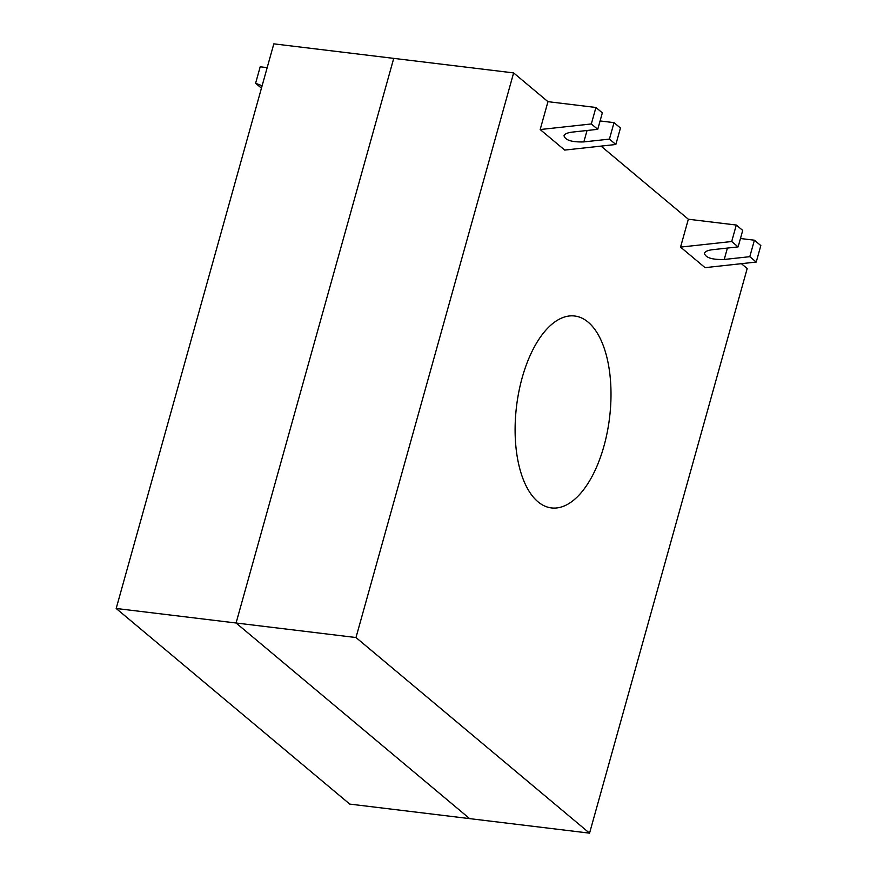 <?xml version="1.0" encoding="UTF-8"?>
<svg xmlns="http://www.w3.org/2000/svg" width="877" height="877" viewBox="0 0 877 877"><rect width="100%" height="100%" fill="white"/><g stroke="black" fill="none" stroke-linecap="round" stroke-linejoin="round"><path stroke-width="1.32" d="M267.178 67.639L260.195 66.795L255.602 83.271L262.124 85.771M261.456 88.171L255.602 83.271M740.462 238.511L754.395 240.199L749.802 256.676L724.227 259.471C712.256 259.822 705.645 257.772 704.395 253.332C705.097 251.491 707.816 250.285 712.552 249.693L738.116 246.897L742.72 230.421L736.296 225.038L731.692 241.515L680.552 247.106L688.335 219.228L736.296 225.038M680.552 247.106L705.075 267.649L756.226 262.059L760.819 245.582L754.395 240.199M756.226 262.059L749.802 256.676M738.116 246.897L731.692 241.515M600.087 120.949L614.021 122.637L609.427 139.114L583.852 141.91C571.881 142.26 565.27 140.21 564.021 135.771C564.722 133.929 567.441 132.712 572.177 132.12L597.752 129.325L602.346 112.859L595.922 107.476L591.328 123.953L540.177 129.544L547.961 101.666L595.922 107.476M540.177 129.544L564.7 150.077L615.851 144.486L620.445 128.02L614.021 122.637M615.851 144.486L609.427 139.114M597.752 129.325L591.328 123.953M116.181 608.474L349.748 804.088L469.644 818.625L236.077 622.999L116.181 608.474L273.821 43.85L393.729 58.375L236.077 622.999L393.729 58.375L513.626 72.912L547.961 101.666M537.974 501.787A96.667 46.865 96.9 0 0 551.425 507.926A96.667 46.865 96.9 0 0 607.268 432.131A96.667 46.865 96.9 0 0 588.138 322.144A96.667 46.865 96.9 0 0 574.687 316.005A96.667 46.865 96.9 0 0 522.177 377.735A96.667 46.865 96.9 0 0 537.974 501.787M236.077 622.999L469.644 818.625L589.552 833.15L355.985 637.535L236.077 622.999M741.405 263.681L747.193 268.526L589.552 833.15M601.03 146.108L688.335 219.228M355.985 637.535L513.626 72.912M727.406 248.07L724.227 259.471M587.042 130.498L583.852 141.91"/></g></svg>
